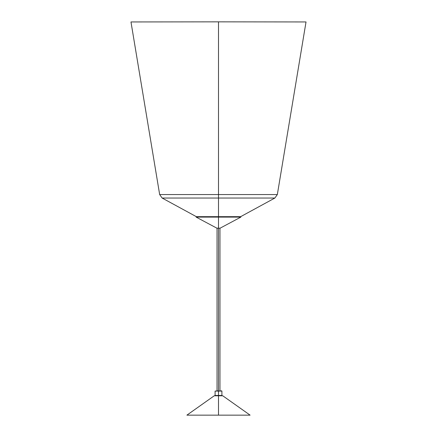 <?xml version="1.0" encoding="UTF-8"?>
<svg xmlns="http://www.w3.org/2000/svg" width="437" height="437" viewBox="0 0 437 437"><rect width="100%" height="100%" fill="white"/><g stroke="black" fill="none" stroke-linecap="round" stroke-linejoin="round"><path stroke-width="0.66" d="M240.64 216.676L218.5 216.676L240.64 216.676L240.869 217.102L220.117 228.174L216.921 228.19L218.5 228.174L216.883 228.174L196.131 217.102L218.5 217.102L196.131 217.102L196.36 216.676L218.5 216.676L196.36 216.676M240.634 216.676L274.868 198.037L218.5 198.037L274.868 198.037L277.337 194.563L218.5 194.563L277.337 194.563L218.5 194.563L277.337 194.563L306.026 21.948L218.5 21.85L306.026 21.948L277.337 194.563L274.868 198.037L218.5 198.037L218.5 217.102L240.869 217.102L218.5 217.102L218.5 228.19L220.117 228.174L218.5 228.174L220.117 228.174L218.5 228.19L218.5 390.836L215.097 391.082L218.5 391.082L215.097 391.082L215.097 395.698M218.5 198.037L162.132 198.037L218.5 198.037L218.5 194.563L218.5 198.037L162.132 198.037L159.663 194.563L218.5 194.563L159.663 194.563L218.5 194.563L218.5 21.948L218.5 194.563L159.663 194.563L130.974 21.948L218.5 21.85L130.974 21.948L159.663 194.563L162.132 198.037L196.366 216.676M221.903 395.698L221.903 391.082L218.5 391.082L218.5 395.458L215.097 395.458L221.903 395.458L218.5 395.698L222.761 395.791L214.239 395.791L186.894 415.15L250.106 415.15L222.761 395.791L214.523 395.698L218.5 395.698L218.5 415.15M221.663 390.836L218.5 391.082L221.663 390.836M217.042 228.19L217.042 390.836M219.958 228.19L219.958 390.836"/></g></svg>
